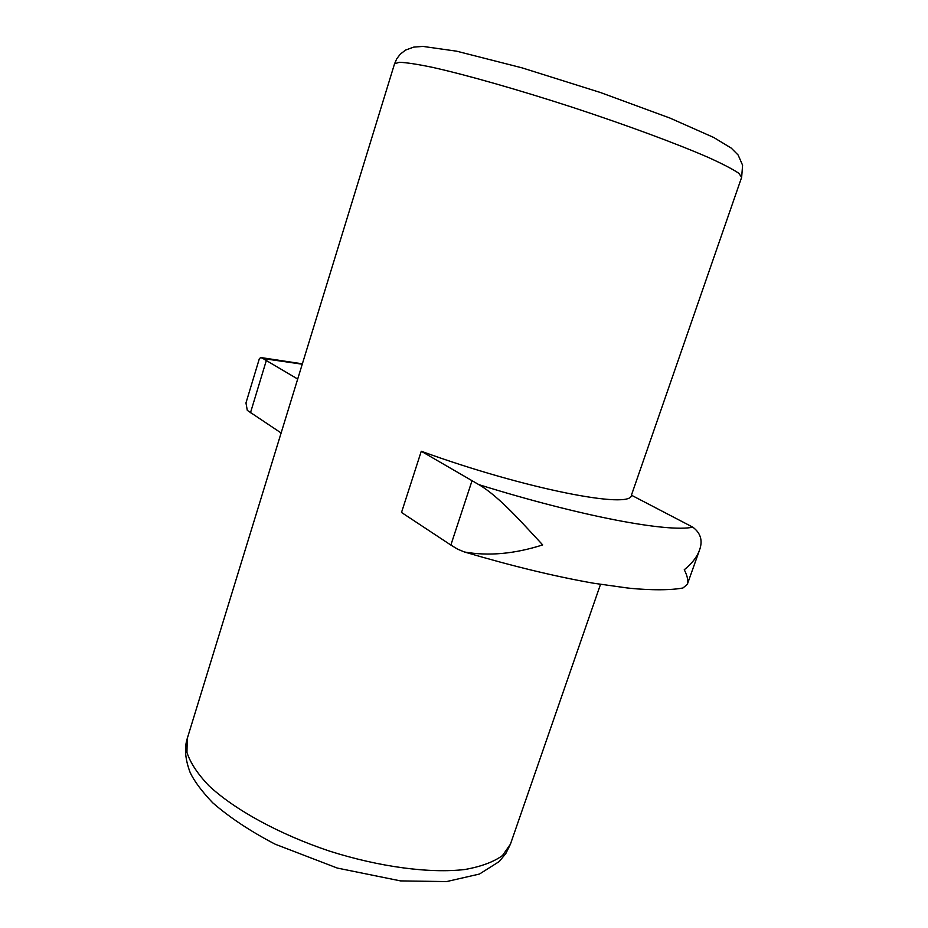 <?xml version="1.0" encoding="UTF-8"?>
<svg xmlns="http://www.w3.org/2000/svg" width="928" height="928" viewBox="0 0 928 928"><rect width="100%" height="100%" fill="white"/><g stroke="black" fill="none" stroke-linecap="round" stroke-linejoin="round"><path stroke-width="1.39" d="M281.126 432.982L247.289 410.362L245.966 402.938L259.388 358.579L260.896 357.558L262.984 358.544L297.691 379.042M464.963 552.137C512.674 566.231 555.628 576.601 593.85 583.271L626.841 587.911C637.64 589.245 666.142 591.264 682.962 587.981L687.323 584.35C688.472 580.893 687.451 576.021 684.261 569.734C691.836 563.702 696.916 557.171 699.503 550.142C702.948 540.711 700.71 533.055 692.81 527.174L631.423 495.192C631.585 509.611 525.12 489.033 421.266 451.252L478.825 484.625C581.427 516.56 668.183 532.602 692.81 527.174M478.825 484.625C499.276 496.399 523.868 524.784 542.683 544.91C514.622 553.912 488.534 556.266 464.418 551.986L457.539 549.121L450.857 545.049L401.511 512.465L421.266 451.252M250.479 412.751L266.278 360.679M302.25 364.205L262.984 358.544M450.857 545.049L471.981 480.89M631.423 495.192L741.658 177.283L738.734 173.246C732.958 169.302 723.028 164.128 708.946 157.714C677.568 143.979 626.934 125.21 572.425 107.288C517.859 89.564 465.914 74.808 432.483 67.35C417.333 64.206 406.267 62.524 399.284 62.292L394.539 63.823L187.236 738.572L186.946 752.446C190.321 762.816 197.641 773.917 208.916 785.749C234.575 809.703 279.108 834.179 329.324 851.057C379.819 867.1 430.209 873.642 465.067 869.478C481.156 866.578 493.626 861.95 502.466 855.57L510.423 844.202L600.509 584.362M687.323 584.35L699.503 550.142M187.236 738.572C184.22 748.107 185.206 759.452 190.194 772.606C194.37 781.33 201.863 791.387 212.686 802.766C229.61 817.498 250.456 831.326 275.256 844.236L337.258 868.051L400.478 880.892L446.484 881.6L479.474 874.037L499.148 861.602L505.818 853.563L510.423 844.202M394.539 63.823L396.778 58.731L400.339 54.102L405.571 50.089L413.668 47.131L422.82 46.4L456.646 51.191L521.907 67.814L600.323 92.475L669.888 118.042L713.667 137.448L731.229 148.097L738.166 155.069L742.586 165.207L741.658 177.283M261 357.57L302.366 363.834"/></g></svg>
